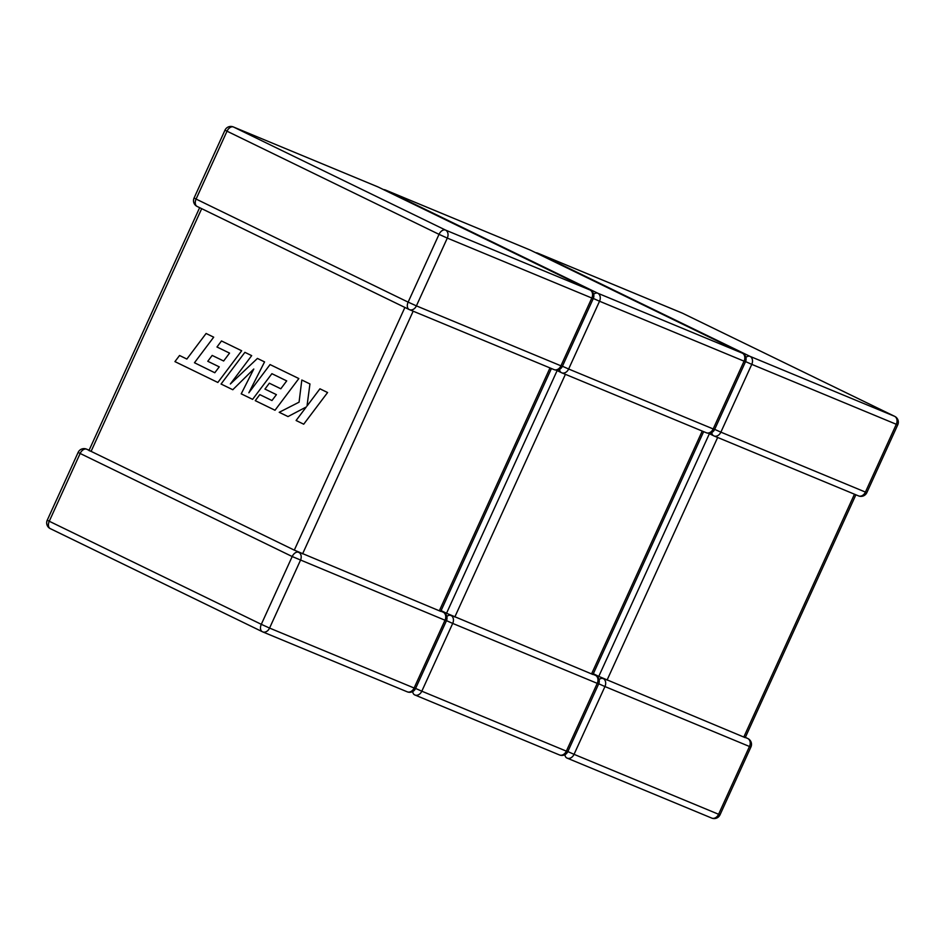<?xml version="1.0" encoding="UTF-8"?>
<svg xmlns="http://www.w3.org/2000/svg" width="945" height="945" viewBox="0 0 945 945"><rect width="100%" height="100%" fill="white"/><g stroke="black" fill="none" stroke-linecap="round" stroke-linejoin="round"><path stroke-width="1.42" d="M599.059 679.597A6.438 4.17 115.9 0 1 603.193 678.545L602.91 678.64M745.192 737.643L598.776 676.396L709.376 433.708L708.396 433.235L713.652 435.787A6.438 4.17 115.9 0 0 713.794 435.858A6.438 4.914 112.5 0 0 713.995 435.952A6.438 4.914 112.5 0 0 720.881 432.148L865.419 492.085L896.309 424.293L751.771 364.357L720.881 432.148L714.668 429.373M747.731 738.482A6.438 4.914 112.5 0 1 749.479 746.491L604.942 686.554L574.052 754.334L718.59 814.271L749.479 746.491L750.921 747.011A6.438 6.438 0 0 0 747.873 738.553A6.438 4.17 115.9 0 0 747.731 738.482L746.975 738.175M593.318 673.75L598.776 676.396M446.82 616.471A6.438 4.17 115.9 0 1 450.954 615.408L450.67 615.502M592.952 674.506L446.536 613.27L557.137 370.582L556.168 370.097M595.492 675.356A6.438 4.914 112.5 0 1 597.24 683.353L452.702 623.416L421.813 691.197L566.35 751.145L597.24 683.353L598.681 683.885A6.438 6.438 0 0 0 595.633 675.415A6.438 4.17 115.9 0 0 595.492 675.356L594.736 675.037M441.091 610.612L446.536 613.27M298.714 552.282A6.438 4.914 112.5 0 1 300.463 560.279L269.573 628.071L414.111 688.007L445 620.227L292.194 556.534L80.148 453.47L49.258 521.25L261.304 624.326L292.194 556.534A6.438 4.17 115.9 0 1 298.714 552.282L298.443 552.376M440.713 611.38L294.308 550.132L404.897 307.444L201.687 208.668L91.086 451.356L294.308 550.132M443.252 612.218A6.438 4.914 112.5 0 1 445 620.227L446.442 620.747A6.438 6.438 0 0 0 443.394 612.277A6.438 4.17 115.9 0 0 443.252 612.218L442.496 611.899M91.086 451.356L88.972 450.564M89.113 450.21L86.468 449.111A6.438 4.914 112.5 0 1 86.668 449.206L90.023 450.824M194.469 362.75L213.7 337.176L206.093 333.479L186.862 359.053L179.55 355.497L174.943 361.616L217.846 382.465L241.672 350.772L221.484 340.956L216.972 347.004L229.552 353.111L223.646 361.002L212.176 355.426L207.782 361.285L219.252 366.861L214.798 372.743L194.528 362.774M232.777 389.73L253.78 369.022L241.223 393.829L252.598 399.357L271.9 373.688L286.701 380.894L280.807 388.785L269.337 383.209L264.943 389.068L276.412 394.644L271.959 400.538L259.78 394.62L255.268 400.656L275.007 410.248L298.844 378.555L270.057 364.569L248.854 392.789L264.565 361.9L257.43 358.427L230.367 383.989L251.677 355.639L244.897 352.331L221.059 384.036L232.836 389.753M319.93 388.808L307.007 406.031L309.948 383.954L301.821 380.008L299.069 402.168L279.212 412.303L288.012 416.568L306.251 406.988L296.104 420.501L303.711 424.199L327.584 392.529L319.989 388.832M717.645 437.464L607.044 680.14M743.88 736.887L854.469 494.2M566.681 757.902L566.823 757.984A6.438 4.17 115.9 0 0 566.965 758.044A6.438 4.914 112.5 0 0 567.165 758.138A6.438 4.914 112.5 0 0 574.052 754.334L567.839 751.57M894.561 416.296L682.514 313.22L537.977 253.284L750.023 356.359L894.561 416.296A6.438 4.914 112.5 0 1 896.309 424.293L897.75 424.825A6.438 6.438 0 0 0 894.702 416.355A6.438 4.17 115.9 0 0 894.561 416.296M682.101 313.055A6.438 4.914 112.5 0 1 682.314 313.126L537.776 253.189A6.438 4.914 112.5 0 1 537.977 253.284A6.438 4.17 115.9 0 0 536.465 253.095M711.798 432.479A6.438 4.17 115.9 0 0 713.652 435.787A6.438 6.438 0 0 0 713.995 435.952L858.532 495.889A6.438 4.914 112.5 0 1 858.332 495.794M745.558 361.592L751.771 364.357A6.438 4.914 112.5 0 0 750.023 356.359A6.438 4.17 115.9 0 0 745.889 357.411M682.798 313.362A6.438 4.17 115.9 0 0 682.656 313.291L894.702 416.355M865.419 492.085A6.438 4.914 112.5 0 1 858.532 495.889A6.438 6.438 0 0 0 866.86 492.605L865.419 492.085M564.956 754.677A6.438 4.17 115.9 0 0 566.823 757.984A6.438 6.438 0 0 0 567.165 758.138L711.703 818.075A6.438 4.914 112.5 0 1 711.502 817.992M598.728 683.778L604.942 686.554A6.438 4.914 112.5 0 0 603.193 678.545M718.59 814.271A6.438 4.914 112.5 0 1 711.703 818.075A6.438 6.438 0 0 0 720.031 814.803L718.59 814.271M565.405 374.326L454.805 617.014M591.641 673.75L702.241 431.074M414.442 694.776L414.583 694.847A6.438 4.17 115.9 0 0 414.725 694.918A6.438 4.914 112.5 0 0 414.926 695A6.438 4.914 112.5 0 0 421.813 691.197L415.599 688.432M742.321 353.158L530.275 250.082L385.737 190.146L597.783 293.222L742.321 353.158A6.438 4.914 112.5 0 1 744.069 361.167L599.532 301.231L568.642 369.011L713.18 428.947L744.069 361.167L745.51 361.687A6.438 6.438 0 0 0 742.463 353.229A6.438 4.17 115.9 0 0 742.321 353.158M529.861 249.917A6.438 4.914 112.5 0 1 530.074 250L385.536 190.051A6.438 4.914 112.5 0 1 385.737 190.146A6.438 4.17 115.9 0 0 384.225 189.957M559.558 369.353A6.438 4.17 115.9 0 0 561.413 372.661A6.438 4.17 115.9 0 0 561.554 372.72A6.438 4.914 112.5 0 0 561.755 372.814A6.438 4.914 112.5 0 0 568.642 369.011L562.429 366.247M593.318 298.455L599.532 301.231A6.438 4.914 112.5 0 0 597.783 293.222A6.438 4.17 115.9 0 0 593.649 294.273M530.558 250.224A6.438 4.17 115.9 0 0 530.417 250.153L742.463 353.229M556.144 370.097L561.413 372.661A6.438 6.438 0 0 0 561.755 372.814L706.293 432.751A6.438 6.438 0 0 0 714.621 429.479L713.18 428.947A6.438 4.914 112.5 0 1 706.293 432.751A6.438 4.914 112.5 0 1 706.092 432.656M412.729 691.539A6.438 4.17 115.9 0 0 414.583 694.847A6.438 6.438 0 0 0 414.926 695L559.464 754.949A6.438 4.914 112.5 0 1 559.263 754.854M446.489 620.652L452.702 623.416A6.438 4.914 112.5 0 0 450.954 615.408M566.35 751.145A6.438 4.914 112.5 0 1 559.464 754.949A6.438 6.438 0 0 0 567.791 751.665L566.35 751.145M413.166 311.188L302.577 553.876M439.401 610.624L550.002 367.936M262.202 631.638L50.439 528.704A6.438 4.17 115.9 0 1 50.298 528.645L262.344 631.709A6.438 4.17 115.9 0 0 262.486 631.78A6.438 4.914 112.5 0 0 262.686 631.874A6.438 4.914 112.5 0 0 269.573 628.071L261.304 624.326A6.438 4.17 115.9 0 0 262.344 631.709A6.438 6.438 0 0 0 262.686 631.874L407.224 691.811A6.438 4.914 112.5 0 1 407.023 691.716M377.622 186.779A6.438 4.914 112.5 0 1 377.835 186.862L233.297 126.925A6.438 4.914 112.5 0 1 233.498 127.008L445.556 230.084L590.082 290.02L378.035 186.956L233.498 127.008A6.438 4.17 115.9 0 0 226.977 131.272L196.087 199.064L408.134 302.128L439.035 234.348L224.969 130.197L194.079 197.989A6.438 6.438 0 0 0 197.127 206.447A6.438 4.17 115.9 0 0 197.269 206.518M416.402 305.873L560.94 365.821L591.83 298.029L447.304 238.093L416.402 305.873L408.134 302.128A6.438 4.17 115.9 0 0 409.173 309.523A6.438 4.17 115.9 0 0 409.315 309.582A6.438 4.914 112.5 0 0 409.528 309.677A6.438 4.914 112.5 0 0 416.402 305.873M553.853 369.53A6.438 4.914 112.5 0 0 554.053 369.613A6.438 6.438 0 0 0 562.381 366.341L560.94 365.821A6.438 4.914 112.5 0 1 554.053 369.613L409.528 309.677A6.438 6.438 0 0 1 409.173 309.523L197.127 206.447A6.438 4.17 115.9 0 1 196.087 199.064L194.079 197.989M439.035 234.348L447.304 238.093A6.438 4.914 112.5 0 0 445.556 230.084A6.438 4.17 115.9 0 0 439.035 234.348M378.319 187.098A6.438 4.17 115.9 0 0 378.177 187.015L590.235 290.091A6.438 4.17 115.9 0 0 590.082 290.02A6.438 4.914 112.5 0 1 591.83 298.029L593.271 298.549A6.438 6.438 0 0 0 590.235 290.091M49.258 521.25L47.25 520.175A6.438 6.438 0 0 0 50.298 528.645A6.438 4.17 115.9 0 1 49.258 521.25M86.468 449.111A6.438 6.438 0 0 0 78.14 452.395L80.148 453.47A6.438 4.17 115.9 0 1 86.668 449.206M414.111 688.007A6.438 4.914 112.5 0 1 407.224 691.811A6.438 6.438 0 0 0 415.552 688.527L414.111 688.007M744.814 737.265L747.353 738.317M537.776 253.189A6.438 6.438 0 0 0 535.685 252.705M897.75 424.825L866.86 492.605M747.873 738.553L745.357 737.324M750.921 747.011L720.031 814.803M745.298 737.466L855.886 494.79M592.586 674.139L595.114 675.191M385.536 190.051A6.438 6.438 0 0 0 383.446 189.579M745.51 361.687L714.621 429.479M595.633 675.415L593.117 674.198M598.681 683.885L567.791 751.665M593.058 674.328L703.647 431.652M440.346 611.002L442.874 612.053M233.297 126.925A6.438 6.438 0 0 0 224.969 130.197M593.271 298.549L562.381 366.341M78.14 452.395L47.25 520.175M443.394 612.277L440.878 611.061M446.442 620.747L415.552 688.527M440.819 611.202L551.419 368.526M89.043 450.352L199.643 207.676"/></g></svg>
